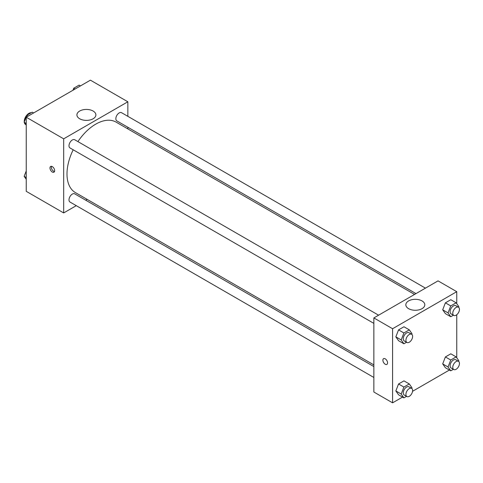 <?xml version="1.0" encoding="UTF-8"?>
<svg xmlns="http://www.w3.org/2000/svg" width="483" height="483" viewBox="0 0 483 483"><rect width="100%" height="100%" fill="white"/><g stroke="black" fill="none" stroke-linecap="round" stroke-linejoin="round"><path stroke-width="0.72" d="M31.274 112.732A6.617 3.822 120 0 0 26.583 115.419A6.617 3.822 120 0 0 24.235 121.462A6.617 3.822 120 0 0 24.253 121.982M24.331 122.507A6.617 3.822 120 0 0 25.605 124.493L25.81 124.614M76.278 205.661L63.678 212.937L26.239 191.322L26.239 117.218L90.418 80.166L127.85 101.78L127.85 116.331M127.85 127.246L127.85 128.901M79.695 111.03A9.485 5.476 180 0 1 90.031 109.846A9.485 5.476 180 0 1 95.888 114.906A9.485 5.476 180 0 1 86.403 120.382A9.485 5.476 180 0 1 76.918 114.906A9.485 5.476 180 0 1 79.695 111.03M63.678 212.937L63.678 138.832L26.239 117.218M63.678 138.832L127.85 101.78M52.309 172.026A3.309 1.908 60 0 1 50.147 169.11A3.309 1.908 60 0 1 50.655 166.46A3.309 1.908 60 0 1 53.963 168.368A3.309 1.908 60 0 1 53.963 172.19A3.309 1.908 60 0 1 52.309 172.026M51.476 166.321A3.309 1.908 -120 0 0 53.661 171.248A3.309 1.908 -120 0 0 54.494 171.556M87.163 199.376L85.733 200.204M378.594 315.194L74.702 139.744A4.727 2.729 120 0 0 69.975 142.473A4.727 2.729 120 0 0 69.975 147.931L373.866 323.381M373.866 366.561L74.702 193.84A4.727 2.729 120 0 0 71.061 195.108A4.727 2.729 120 0 0 68.997 199.865A4.727 2.729 120 0 0 69.975 202.027L373.866 377.477M425.445 288.146L121.553 112.696A4.727 2.729 120 0 0 117.906 113.958A4.727 2.729 120 0 0 115.848 118.715A4.727 2.729 120 0 0 116.826 120.883L415.99 293.604M73.193 149.784A40.693 23.492 120 0 0 66.992 173.971A40.693 23.492 120 0 0 75.42 192.602L373.866 364.906M414.559 294.425L116.107 122.121A40.693 23.492 120 0 0 77.92 141.597M402.532 397.092L392.582 402.834L373.866 392.027L373.866 317.923L438.045 280.871L456.761 291.678L456.761 303.68M412.548 391.308L449.383 370.044M395.843 336.85L398.547 340.69L395.843 336.85L398.547 329.883L395.843 336.85L401.192 339.935L403.897 332.974L409.3 329.853L411.999 333.699L411.751 334.339M403.951 326.768L398.547 329.883L403.951 326.768L409.3 329.853M442.694 309.802L445.398 313.642L442.694 309.802L445.398 302.835L442.694 309.802L448.043 312.887L450.748 305.926L456.151 302.805L458.85 306.651L458.602 307.291M450.802 299.72L445.398 302.835L450.802 299.72L456.151 302.805M442.694 363.898L445.398 367.744L442.694 363.898L445.398 356.937L442.694 363.898L448.043 366.983L450.748 360.022L456.151 356.901L458.85 360.747L458.602 361.393M450.802 353.816L445.398 356.937L450.802 353.816L456.151 356.901M392.582 402.834L392.582 328.73L456.761 291.678M456.761 314.729L456.761 357.776M395.843 390.946L398.547 394.792L395.843 390.946L398.547 383.985L395.843 390.946L401.192 394.037L403.897 387.07L409.3 383.949L411.999 387.795L411.751 388.441M403.951 380.864L398.547 383.985L403.951 380.864L409.3 383.949M408.606 308.667A9.485 5.476 180 0 1 405.829 304.797A9.485 5.476 180 0 1 415.314 299.321A9.485 5.476 180 0 1 424.799 304.797A9.485 5.476 180 0 1 418.942 309.857A9.485 5.476 180 0 1 408.606 308.667M392.582 328.73L373.866 317.923M387.571 362.884A3.309 1.908 60 0 1 386.883 364.399A3.309 1.908 60 0 1 383.574 362.491A3.309 1.908 60 0 1 383.574 358.67A3.309 1.908 60 0 1 386.128 359.557A3.309 1.908 60 0 1 387.571 362.884M383.58 358.67A3.309 1.908 -120 0 0 383.58 362.485A3.309 1.908 -120 0 0 386.889 364.399M406.547 342.248L403.897 343.781L401.192 339.935M411.637 334.266L408.962 332.721A4.727 2.729 120 0 0 405.315 333.988A4.727 2.729 120 0 0 403.257 338.746A4.727 2.729 120 0 0 404.235 340.913L406.909 342.453A4.727 2.729 120 0 0 411.637 339.724A4.727 2.729 120 0 0 411.637 334.266A4.727 2.729 120 0 0 407.99 335.534A4.727 2.729 120 0 0 405.931 340.292A4.727 2.729 120 0 0 406.909 342.453M403.897 343.781L398.547 340.69M403.897 332.974L398.547 329.883M453.398 315.2L450.748 316.733L448.043 312.887M458.482 307.218L455.807 305.673A4.727 2.729 120 0 0 452.166 306.94A4.727 2.729 120 0 0 450.102 311.698A4.727 2.729 120 0 0 451.086 313.865L453.754 315.405A4.727 2.729 120 0 0 458.482 312.676A4.727 2.729 120 0 0 458.482 307.218A4.727 2.729 120 0 0 454.841 308.486A4.727 2.729 120 0 0 452.776 313.244A4.727 2.729 120 0 0 453.754 315.405M450.748 316.733L445.398 313.642M450.748 305.926L445.398 302.835M406.547 396.344L403.897 397.877L401.192 394.037M411.637 388.362L408.962 386.823A4.727 2.729 120 0 0 405.315 388.09A4.727 2.729 120 0 0 403.257 392.842A4.727 2.729 120 0 0 404.235 395.009L406.909 396.555A4.727 2.729 120 0 0 411.637 393.826A4.727 2.729 120 0 0 411.637 388.362A4.727 2.729 120 0 0 407.99 389.63A4.727 2.729 120 0 0 405.931 394.388A4.727 2.729 120 0 0 406.909 396.555M403.897 397.877L398.547 394.792M403.897 387.07L398.547 383.985M453.398 369.296L450.748 370.829L448.043 366.983M458.482 361.314L455.807 359.775A4.727 2.729 120 0 0 452.166 361.036A4.727 2.729 120 0 0 450.102 365.794A4.727 2.729 120 0 0 451.086 367.961L453.754 369.507A4.727 2.729 120 0 0 458.482 366.772A4.727 2.729 120 0 0 458.482 361.314A4.727 2.729 120 0 0 454.841 362.582A4.727 2.729 120 0 0 452.776 367.34A4.727 2.729 120 0 0 453.754 369.507M450.748 370.829L445.398 367.744M450.748 360.022L445.398 356.937M26.239 125.224L24.15 122.253L26.849 115.292L32.252 112.171L33.617 112.956M26.239 123.461L24.15 122.253M28.213 116.077L26.849 115.292M72.915 90.273L73.7 88.244L79.103 85.123L80.468 85.908M75.064 89.029L73.7 88.244M26.239 179.32L24.15 176.349L26.239 170.97M26.239 177.557L24.15 176.349"/></g></svg>
